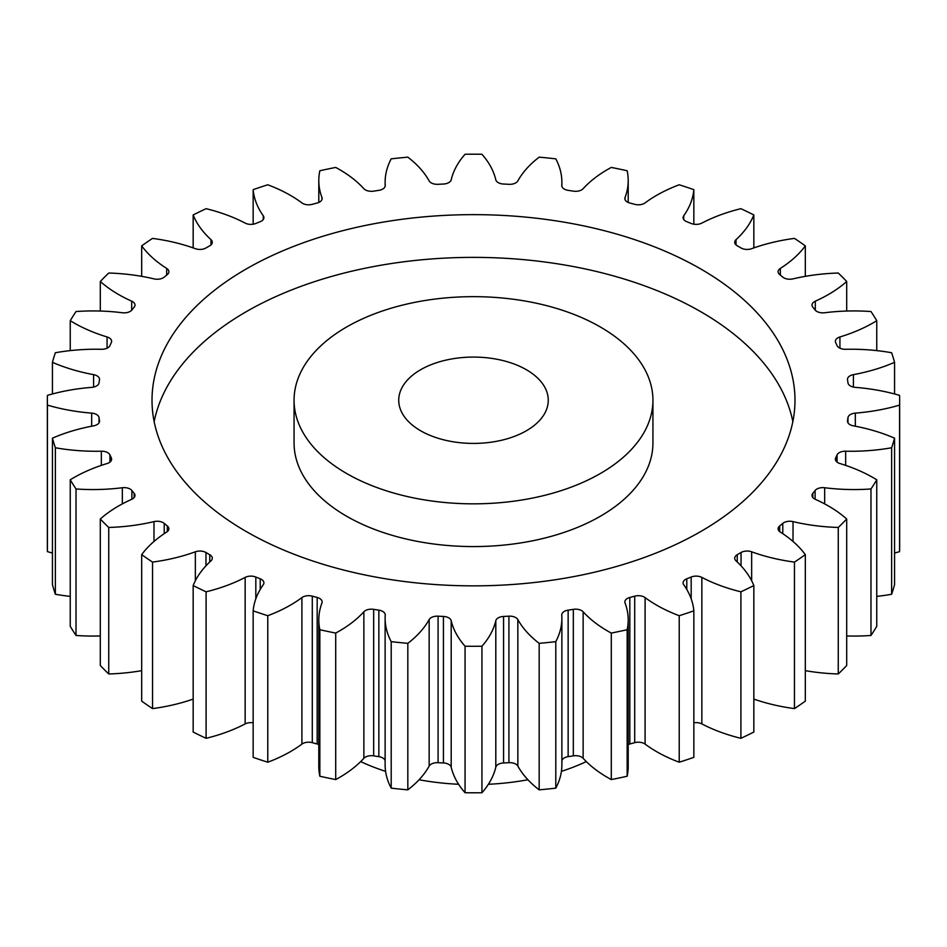 <?xml version="1.0" encoding="UTF-8"?>
<svg xmlns="http://www.w3.org/2000/svg" width="947" height="947" viewBox="0 0 947 947"><rect width="100%" height="100%" fill="white"/><g stroke="black" fill="none" stroke-linecap="round" stroke-linejoin="round"><path stroke-width="1.42" d="M346.626 473.5A179.433 103.59 0 0 0 542.169 495.956A179.433 103.59 0 0 0 652.933 400.25A179.433 103.59 0 0 0 600.374 326.999A179.433 103.59 0 0 0 404.831 304.543A179.433 103.59 0 0 0 294.067 400.25A179.433 103.59 0 0 0 346.626 473.5M652.933 400.25L652.933 442.983A179.433 103.59 180 0 1 542.169 538.689A179.433 103.59 180 0 1 346.626 516.233A179.433 103.59 180 0 1 294.067 442.983L294.067 400.25M154.16 421.616A321.483 185.6 180 0 1 367.803 267.693A321.483 185.6 180 0 1 700.827 311.741A321.483 185.6 180 0 1 792.84 421.616M700.827 269.007A321.483 185.6 0 0 0 350.473 228.772A321.483 185.6 0 0 0 152.017 400.25A321.483 185.6 0 0 0 246.173 531.492A321.483 185.6 0 0 0 596.527 571.728A321.483 185.6 0 0 0 794.983 400.25A321.483 185.6 0 0 0 700.827 269.007M526.366 369.721A74.766 43.16 0 0 0 444.889 360.369A74.766 43.16 0 0 0 398.734 400.25A74.766 43.16 0 0 0 420.634 430.767A74.766 43.16 0 0 0 502.111 440.13A74.766 43.16 0 0 0 548.266 400.25A74.766 43.16 0 0 0 526.366 369.721M360.689 761.601A179.433 103.59 0 0 0 385.595 771.367M419.059 779.76A179.433 103.59 0 0 0 458.62 784.282M488.38 784.282A179.433 103.59 0 0 0 527.941 779.76M561.405 771.367A179.433 103.59 0 0 0 586.311 761.601M805.317 670.654A138.084 79.726 180 0 0 838.261 673.968L838.261 527.455A426.15 246.031 0 0 0 846.701 519.015A138.084 79.726 180 0 0 828.459 505.994A138.084 79.726 180 0 0 815.32 499.318A8.523 4.924 180 0 1 814.515 498.903A8.523 4.924 180 0 1 812.017 495.423A8.523 4.924 180 0 1 812.846 493.316L812.846 497.542M815.118 499.223L815.118 490.499A8.523 4.924 180 0 1 824.671 487.741A138.084 79.726 180 0 0 870.98 488.96A426.15 246.031 0 0 0 876.756 479.798A138.084 79.726 180 0 0 873.312 477.738A138.084 79.726 180 0 0 839.93 463.545A8.523 4.924 180 0 1 837.87 462.669A8.523 4.924 180 0 1 835.372 459.188A8.523 4.924 180 0 1 835.68 457.886L835.68 460.502M837.065 462.136L837.065 454.88A8.523 4.924 180 0 1 845.659 451.21A138.084 79.726 180 0 0 891.624 447.765A426.15 246.031 0 0 0 894.56 438.165A138.084 79.726 180 0 0 853.401 425.842A8.523 4.924 180 0 1 849.968 424.635A8.523 4.924 180 0 1 847.47 421.155A8.523 4.924 180 0 1 847.506 420.693L847.506 421.628M847.979 422.836L847.979 417.603A8.523 4.924 180 0 1 855.33 413.117A138.084 79.726 180 0 0 899.567 405.115A426.15 246.031 0 0 0 899.65 400.25A426.15 246.031 0 0 0 899.567 395.373A138.084 79.726 180 0 0 855.33 387.37A8.523 4.924 180 0 1 850.453 385.974A8.523 4.924 180 0 1 847.979 382.884A375.687 216.899 180 0 0 847.506 379.794A8.523 4.924 180 0 1 847.47 379.333A8.523 4.924 180 0 1 853.401 374.645L853.401 387.086M853.401 374.645A138.084 79.726 180 0 0 894.56 362.334A426.15 246.031 0 0 0 891.624 352.734A138.084 79.726 180 0 0 845.659 349.289A8.523 4.924 180 0 1 839.291 347.845A8.523 4.924 180 0 1 837.065 345.608A375.687 216.899 180 0 0 835.68 342.613A8.523 4.924 180 0 1 835.372 341.299A8.523 4.924 180 0 1 839.93 336.954L839.93 348.176M839.93 336.954A138.084 79.726 180 0 0 876.756 320.69A426.15 246.031 0 0 0 870.98 311.539A138.084 79.726 180 0 0 824.671 312.747A8.523 4.924 180 0 1 816.835 311.421A8.523 4.924 180 0 1 815.118 309.989A375.687 216.899 180 0 0 812.846 307.183A8.523 4.924 180 0 1 812.017 305.064A8.523 4.924 180 0 1 815.32 301.17L815.32 310.237M815.32 301.17A138.084 79.726 180 0 0 846.701 281.472A426.15 246.031 0 0 0 838.261 273.032A138.084 79.726 180 0 0 793.018 278.868A8.523 4.924 180 0 1 783.761 277.802A8.523 4.924 180 0 1 782.778 277.116A375.687 216.899 180 0 0 779.689 274.571A8.523 4.924 180 0 1 778.114 271.718A8.523 4.924 180 0 1 780.328 268.415L780.328 275.092M780.328 268.415A138.084 79.726 180 0 0 805.317 245.865A426.15 246.031 0 0 0 794.462 238.395A138.084 79.726 180 0 0 751.658 248.682A8.523 4.924 180 0 1 741.087 248.007A8.523 4.924 180 0 1 741.039 247.972A375.687 216.899 180 0 0 739.145 246.871A375.687 216.899 180 0 0 737.24 245.782A8.523 4.924 180 0 1 737.204 245.758A8.523 4.924 180 0 1 734.706 242.278A8.523 4.924 180 0 1 736.02 239.65L736.02 244.906M736.02 239.65A138.084 79.726 180 0 0 753.836 214.945A426.15 246.031 0 0 0 740.909 208.683A138.084 79.726 180 0 0 701.845 223.101A8.523 4.924 180 0 1 691.18 223.468A375.687 216.899 180 0 0 686.776 221.693A8.523 4.924 180 0 1 685.592 221.113A8.523 4.924 180 0 1 683.095 217.632A8.523 4.924 180 0 1 683.734 215.774L683.734 219.503M683.734 215.774A138.084 79.726 180 0 0 693.843 189.649A426.15 246.031 0 0 0 679.224 184.783A138.084 79.726 180 0 0 645.096 202.895A8.523 4.924 180 0 1 634.703 204.327A375.687 216.899 180 0 0 629.826 203.013A8.523 4.924 180 0 1 627.352 202.019A8.523 4.924 180 0 1 624.854 198.539A8.523 4.924 180 0 1 625.056 197.497L625.056 199.592M625.056 197.497A138.084 79.726 180 0 0 628.204 180.557A138.084 79.726 180 0 0 627.151 170.756A426.15 246.031 0 0 0 611.288 167.43A138.084 79.726 180 0 0 583.139 188.69A8.523 4.924 180 0 1 573.326 191.14A375.687 216.899 180 0 0 568.141 190.347A8.523 4.924 180 0 1 564.258 189.057A8.523 4.924 180 0 1 561.76 185.576A8.523 4.924 180 0 1 561.772 185.387L561.772 185.778M561.772 185.387A138.084 79.726 180 0 0 561.879 182.226A138.084 79.726 180 0 0 555.794 158.847A426.15 246.031 0 0 0 539.174 157.155A138.084 79.726 180 0 0 517.843 180.913A8.523 4.924 180 0 1 508.918 184.31A375.687 216.899 180 0 0 503.567 184.038A8.523 4.924 180 0 1 498.217 182.617A8.523 4.924 180 0 1 495.802 179.8A138.084 79.726 180 0 0 481.94 154.254A426.15 246.031 0 0 0 465.06 154.254A138.084 79.726 180 0 0 451.198 179.8A8.523 4.924 180 0 1 443.433 184.038A375.687 216.899 180 0 0 438.082 184.31A8.523 4.924 180 0 1 431.252 182.889A8.523 4.924 180 0 1 429.157 180.913A138.084 79.726 180 0 0 407.826 157.155A426.15 246.031 0 0 0 391.206 158.847A138.084 79.726 180 0 0 385.121 182.226L385.121 186.381M385.228 185.778L385.228 185.387A8.523 4.924 180 0 1 385.24 185.576A8.523 4.924 180 0 1 378.859 190.347A375.687 216.899 180 0 0 373.674 191.14A8.523 4.924 180 0 1 365.376 189.885A8.523 4.924 180 0 1 363.861 188.69A138.084 79.726 180 0 0 339.286 169.418A138.084 79.726 180 0 0 335.712 167.43A426.15 246.031 0 0 0 319.849 170.756A138.084 79.726 180 0 0 318.796 180.557L318.796 202.457M321.944 199.592L321.944 197.497A8.523 4.924 180 0 1 322.146 198.539A8.523 4.924 180 0 1 317.174 203.013A375.687 216.899 180 0 0 312.297 204.327A8.523 4.924 180 0 1 302.614 203.368A8.523 4.924 180 0 1 301.904 202.895A138.084 79.726 180 0 0 290.338 195.319A138.084 79.726 180 0 0 267.776 184.783A426.15 246.031 0 0 0 253.157 189.649L253.157 224.202M794.462 708.605A426.15 246.031 0 0 0 805.317 701.135L805.317 554.634A426.15 246.031 0 0 1 794.462 562.092L794.462 708.605A138.084 79.726 180 0 1 753.836 699.087M740.909 591.816L740.909 738.317A426.15 246.031 0 0 0 753.836 732.055L753.836 585.554A426.15 246.031 0 0 1 740.909 591.816A138.084 79.726 180 0 1 701.845 577.398L701.845 723.899A8.523 4.924 0 0 0 693.843 722.798M740.909 738.317A138.084 79.726 180 0 1 701.845 723.899M679.224 615.716L679.224 762.217A426.15 246.031 0 0 0 693.843 757.351L693.843 610.839A426.15 246.031 0 0 1 679.224 615.716A138.084 79.726 180 0 1 645.096 597.593L645.096 744.105A8.523 4.924 0 0 0 634.703 742.673A375.687 216.899 180 0 1 629.826 743.987A8.523 4.924 0 0 0 628.204 744.543M679.224 762.217A138.084 79.726 180 0 1 645.096 744.105M634.703 742.673L634.703 596.16A375.687 216.899 180 0 1 629.826 597.474A8.523 4.924 180 0 0 624.854 601.949A8.523 4.924 180 0 0 625.056 602.99A138.084 79.726 180 0 1 628.204 619.93L628.204 766.443A138.084 79.726 180 0 1 627.151 776.244A426.15 246.031 0 0 1 611.288 779.57A138.084 79.726 180 0 1 583.139 758.31A8.523 4.924 0 0 0 573.326 755.86A375.687 216.899 180 0 1 568.141 756.653A8.523 4.924 0 0 0 561.879 760.619M573.326 755.86L573.326 609.347A375.687 216.899 180 0 1 568.141 610.152A8.523 4.924 180 0 0 561.76 614.911A8.523 4.924 180 0 0 561.772 615.112A138.084 79.726 180 0 1 561.879 618.261L561.879 764.774A138.084 79.726 180 0 1 555.794 788.153A426.15 246.031 0 0 1 539.174 789.845A138.084 79.726 180 0 1 517.843 766.087A8.523 4.924 0 0 0 508.918 762.69A375.687 216.899 180 0 1 503.567 762.962A8.523 4.924 0 0 0 495.802 767.2A138.084 79.726 180 0 1 481.94 792.746A426.15 246.031 0 0 1 465.06 792.746A138.084 79.726 180 0 1 451.198 767.2A8.523 4.924 0 0 0 443.433 762.962A375.687 216.899 180 0 1 438.082 762.69A8.523 4.924 0 0 0 429.157 766.087A138.084 79.726 180 0 1 407.826 789.845A426.15 246.031 0 0 1 391.206 788.153A138.084 79.726 180 0 1 385.121 764.774L385.121 618.261A138.084 79.726 180 0 1 385.228 615.112A8.523 4.924 180 0 0 385.24 614.911A8.523 4.924 180 0 0 378.859 610.152A375.687 216.899 180 0 1 373.674 609.347L373.674 755.86A8.523 4.924 0 0 0 363.861 758.31A138.084 79.726 180 0 1 335.712 779.57A426.15 246.031 0 0 1 319.849 776.244A138.084 79.726 180 0 1 318.796 766.443L318.796 619.93A138.084 79.726 180 0 1 321.944 602.99A8.523 4.924 180 0 0 322.146 601.949A8.523 4.924 180 0 0 317.174 597.474A375.687 216.899 180 0 1 312.297 596.16L312.297 742.673A8.523 4.924 0 0 0 301.904 744.105A138.084 79.726 180 0 1 267.776 762.217A426.15 246.031 0 0 1 253.157 757.351L253.157 610.839A138.084 79.726 180 0 1 263.266 584.725A8.523 4.924 180 0 0 263.905 582.855A8.523 4.924 180 0 0 260.224 578.806A375.687 216.899 180 0 1 255.82 577.031L255.82 598.835M385.121 760.619A8.523 4.924 0 0 0 378.859 756.653A375.687 216.899 180 0 1 373.674 755.86M318.796 744.543A8.523 4.924 0 0 0 317.174 743.987A375.687 216.899 180 0 1 312.297 742.673M253.157 722.798A8.523 4.924 0 0 0 245.155 723.899A138.084 79.726 180 0 1 206.091 738.317A426.15 246.031 0 0 1 193.164 732.055L193.164 585.554A138.084 79.726 180 0 1 210.98 560.837A8.523 4.924 180 0 0 212.294 558.221A8.523 4.924 180 0 0 209.761 554.717A375.687 216.899 180 0 1 205.961 552.515L205.961 565.832M193.164 699.087A138.084 79.726 180 0 1 152.538 708.605A426.15 246.031 0 0 1 141.683 701.135L141.683 554.634A138.084 79.726 180 0 1 166.672 532.084A8.523 4.924 180 0 0 168.886 528.769A8.523 4.924 180 0 0 167.311 525.928A375.687 216.899 180 0 1 164.222 523.383L164.222 533.682M141.683 670.654A138.084 79.726 180 0 1 108.739 673.968A426.15 246.031 0 0 1 100.299 665.528L100.299 519.015A138.084 79.726 180 0 1 131.68 499.318A8.523 4.924 180 0 0 134.983 495.423A8.523 4.924 180 0 0 134.154 493.316A375.687 216.899 180 0 1 131.882 490.499L131.882 499.223M100.299 635.958A138.084 79.726 180 0 1 76.02 635.461A426.15 246.031 0 0 1 70.244 626.31L70.244 479.798A138.084 79.726 180 0 1 107.07 463.545A8.523 4.924 180 0 0 111.628 459.188A8.523 4.924 180 0 0 111.32 457.886A375.687 216.899 180 0 1 109.935 454.88L109.935 462.136M70.244 596.385A138.084 79.726 180 0 1 55.376 594.266A426.15 246.031 0 0 1 52.44 584.666L52.44 438.165A138.084 79.726 180 0 1 93.599 425.842A8.523 4.924 180 0 0 99.53 421.155A8.523 4.924 180 0 0 99.494 420.693A375.687 216.899 180 0 1 99.021 417.603L99.021 422.836M52.44 553.036A138.084 79.726 180 0 1 47.433 551.628A426.15 246.031 0 0 1 47.35 546.75L47.35 400.25A426.15 246.031 0 0 0 47.433 405.115L47.433 551.628M899.567 405.115L899.567 551.628A426.15 246.031 0 0 0 899.65 546.75L899.65 400.25M899.567 551.628A138.084 79.726 180 0 1 894.56 553.036M891.624 447.765L891.624 594.266A426.15 246.031 0 0 0 894.56 584.666L894.56 438.165M891.624 594.266A138.084 79.726 180 0 1 876.756 596.385M870.98 488.96L870.98 635.461A426.15 246.031 0 0 0 876.756 626.31L876.756 479.798M870.98 635.461A138.084 79.726 180 0 1 846.701 635.958M838.261 673.968A426.15 246.031 0 0 0 846.701 665.528L846.701 519.015M782.778 533.682L782.778 523.383A375.687 216.899 180 0 1 779.689 525.928L779.689 531.622M782.778 523.383A8.523 4.924 180 0 1 793.018 521.619L793.018 541.471M838.261 527.455A138.084 79.726 180 0 1 793.018 521.619M815.118 490.499A375.687 216.899 180 0 1 812.846 493.316M837.065 454.88A375.687 216.899 180 0 1 835.68 457.886M847.979 417.603A375.687 216.899 180 0 1 847.506 420.693M385.228 185.387A138.084 79.726 180 0 1 385.121 182.226M321.944 197.497A138.084 79.726 180 0 1 318.796 180.557M263.266 219.503L263.266 215.774A138.084 79.726 180 0 1 253.157 189.649M263.266 215.774A8.523 4.924 180 0 1 263.905 217.632A8.523 4.924 180 0 1 260.224 221.693A375.687 216.899 180 0 0 255.82 223.468A8.523 4.924 180 0 1 245.155 223.101A138.084 79.726 180 0 0 206.091 208.683A426.15 246.031 0 0 0 193.164 214.945L193.164 247.913M210.98 244.906L210.98 239.65A138.084 79.726 180 0 1 193.164 214.945M210.98 239.65A8.523 4.924 180 0 1 212.294 242.278A8.523 4.924 180 0 1 209.761 245.782A375.687 216.899 180 0 0 205.961 247.972A8.523 4.924 180 0 1 195.342 248.682A138.084 79.726 180 0 0 152.538 238.395A426.15 246.031 0 0 0 141.683 245.865L141.683 276.346M166.672 275.092L166.672 268.415A138.084 79.726 180 0 1 141.683 245.865M166.672 268.415A8.523 4.924 180 0 1 168.886 271.718A8.523 4.924 180 0 1 167.311 274.571A375.687 216.899 180 0 0 164.222 277.116A8.523 4.924 180 0 1 153.982 278.868A138.084 79.726 180 0 0 108.739 273.032A426.15 246.031 0 0 0 100.299 281.472L100.299 311.042M131.68 310.237L131.68 301.17A138.084 79.726 180 0 1 100.299 281.472M131.68 301.17A8.523 4.924 180 0 1 134.983 305.064A8.523 4.924 180 0 1 134.154 307.183A375.687 216.899 180 0 0 131.882 309.989A8.523 4.924 180 0 1 122.329 312.747A138.084 79.726 180 0 0 76.02 311.539A426.15 246.031 0 0 0 70.244 320.69L70.244 350.615M107.07 348.176L107.07 336.954A138.084 79.726 180 0 1 70.244 320.69M107.07 336.954A8.523 4.924 180 0 1 111.628 341.299A8.523 4.924 180 0 1 111.32 342.613A375.687 216.899 180 0 0 109.935 345.608A8.523 4.924 180 0 1 101.341 349.289A138.084 79.726 180 0 0 55.376 352.734A426.15 246.031 0 0 0 52.44 362.334L52.44 393.964M93.599 387.086L93.599 374.645A138.084 79.726 180 0 1 52.44 362.334M93.599 374.645A8.523 4.924 180 0 1 99.53 379.333A8.523 4.924 180 0 1 99.494 379.794A375.687 216.899 180 0 0 99.021 382.884A8.523 4.924 180 0 1 91.67 387.37A138.084 79.726 180 0 0 47.433 395.373A426.15 246.031 0 0 0 47.35 400.25M91.67 426.209L91.67 413.117A138.084 79.726 180 0 1 47.433 405.115M91.67 413.117A8.523 4.924 180 0 1 99.021 417.603M52.44 438.165A426.15 246.031 0 0 0 55.376 447.765L55.376 594.266M101.341 465.379L101.341 451.21A138.084 79.726 180 0 1 55.376 447.765M101.341 451.21A8.523 4.924 180 0 1 109.935 454.88M70.244 479.798A426.15 246.031 0 0 0 76.02 488.96L76.02 635.461M122.329 503.899L122.329 487.741A138.084 79.726 180 0 1 76.02 488.96M122.329 487.741A8.523 4.924 180 0 1 131.882 490.499M100.299 519.015A426.15 246.031 0 0 0 108.739 527.455L108.739 673.968M153.982 541.471L153.982 521.619A138.084 79.726 180 0 1 108.739 527.455M153.982 521.619A8.523 4.924 180 0 1 164.222 523.383M141.683 554.634A426.15 246.031 0 0 0 152.538 562.092L152.538 708.605M195.342 580.771L195.342 551.805A138.084 79.726 180 0 1 152.538 562.092M195.342 551.805A8.523 4.924 180 0 1 205.961 552.515M193.164 585.554A426.15 246.031 0 0 0 206.091 591.816L206.091 738.317M245.155 723.899L245.155 577.398A138.084 79.726 180 0 1 206.091 591.816M245.155 577.398A8.523 4.924 180 0 1 255.82 577.031M253.157 610.839A426.15 246.031 0 0 0 267.776 615.716L267.776 762.217M301.904 744.105L301.904 597.593A138.084 79.726 180 0 1 267.776 615.716M301.904 597.593A8.523 4.924 180 0 1 312.297 596.16M363.861 758.31L363.861 611.798A138.084 79.726 180 0 1 335.712 633.069A426.15 246.031 0 0 1 319.849 629.731A138.084 79.726 180 0 1 318.796 619.93M363.861 611.798A8.523 4.924 180 0 1 373.674 609.347M429.157 766.087L429.157 619.575A138.084 79.726 180 0 1 407.826 643.344A426.15 246.031 0 0 1 391.206 641.652A138.084 79.726 180 0 1 385.121 618.261M429.157 619.575A8.523 4.924 180 0 1 438.082 616.177L438.082 762.69M443.433 762.962L443.433 616.45A375.687 216.899 180 0 1 438.082 616.177M443.433 616.45A8.523 4.924 180 0 1 451.198 620.699L451.198 767.2M495.802 767.2L495.802 620.699A138.084 79.726 180 0 1 481.94 646.233A426.15 246.031 0 0 1 465.06 646.233A138.084 79.726 180 0 1 451.198 620.699M495.802 620.699A8.523 4.924 180 0 1 503.567 616.45L503.567 762.962M508.918 762.69L508.918 616.177A375.687 216.899 180 0 1 503.567 616.45M508.918 616.177A8.523 4.924 180 0 1 517.843 619.575L517.843 766.087M561.879 618.261A138.084 79.726 180 0 1 555.794 641.652A426.15 246.031 0 0 1 539.174 643.344A138.084 79.726 180 0 1 517.843 619.575M573.326 609.347A8.523 4.924 180 0 1 583.139 611.798L583.139 758.31M628.204 619.93A138.084 79.726 180 0 1 627.151 629.731A426.15 246.031 0 0 1 611.288 633.069A138.084 79.726 180 0 1 583.139 611.798M634.703 596.16A8.523 4.924 180 0 1 645.096 597.593M691.18 598.835L691.18 577.031A375.687 216.899 180 0 1 686.776 578.806A8.523 4.924 180 0 0 683.095 582.855A8.523 4.924 180 0 0 683.734 584.725A138.084 79.726 180 0 1 693.843 610.839M691.18 577.031A8.523 4.924 180 0 1 701.845 577.398M741.039 565.832L741.039 552.515A375.687 216.899 180 0 1 737.24 554.717A8.523 4.924 180 0 0 734.706 558.221A8.523 4.924 180 0 0 736.02 560.837A138.084 79.726 180 0 1 753.836 585.554M741.039 552.515A8.523 4.924 180 0 1 751.658 551.805L751.658 580.771M794.462 562.092A138.084 79.726 180 0 1 751.658 551.805M779.689 525.928A8.523 4.924 180 0 0 778.114 528.769A8.523 4.924 180 0 0 780.328 532.084A138.084 79.726 180 0 1 805.317 554.634M894.56 362.334L894.56 393.964M876.756 320.69L876.756 350.615M846.701 281.472L846.701 311.042M805.317 245.865L805.317 276.346M753.836 214.945L753.836 247.913M693.843 189.649L693.843 224.202M319.849 629.731L319.849 776.244M335.712 633.069L335.712 779.57M391.206 641.652L391.206 788.153M407.826 643.344L407.826 789.845M465.06 646.233L465.06 792.746M481.94 646.233L481.94 792.746M539.174 643.344L539.174 789.845M555.794 641.652L555.794 788.153M611.288 633.069L611.288 779.57M627.151 629.731L627.151 776.244M737.24 554.717L737.24 561.985M686.776 578.806L686.776 589.436M629.826 597.474L629.826 743.987M568.141 610.152L568.141 756.653M378.859 756.653L378.859 610.152M317.174 743.987L317.174 597.474M260.224 589.436L260.224 578.806M209.761 561.985L209.761 554.717M167.311 531.622L167.311 525.928M134.154 497.542L134.154 493.316M111.32 460.502L111.32 457.886M99.494 421.628L99.494 420.693M855.33 413.117L855.33 426.209M845.659 451.21L845.659 465.379M824.671 487.741L824.671 503.899M561.879 182.226L561.879 186.381M628.204 180.557L628.204 202.457"/></g></svg>
